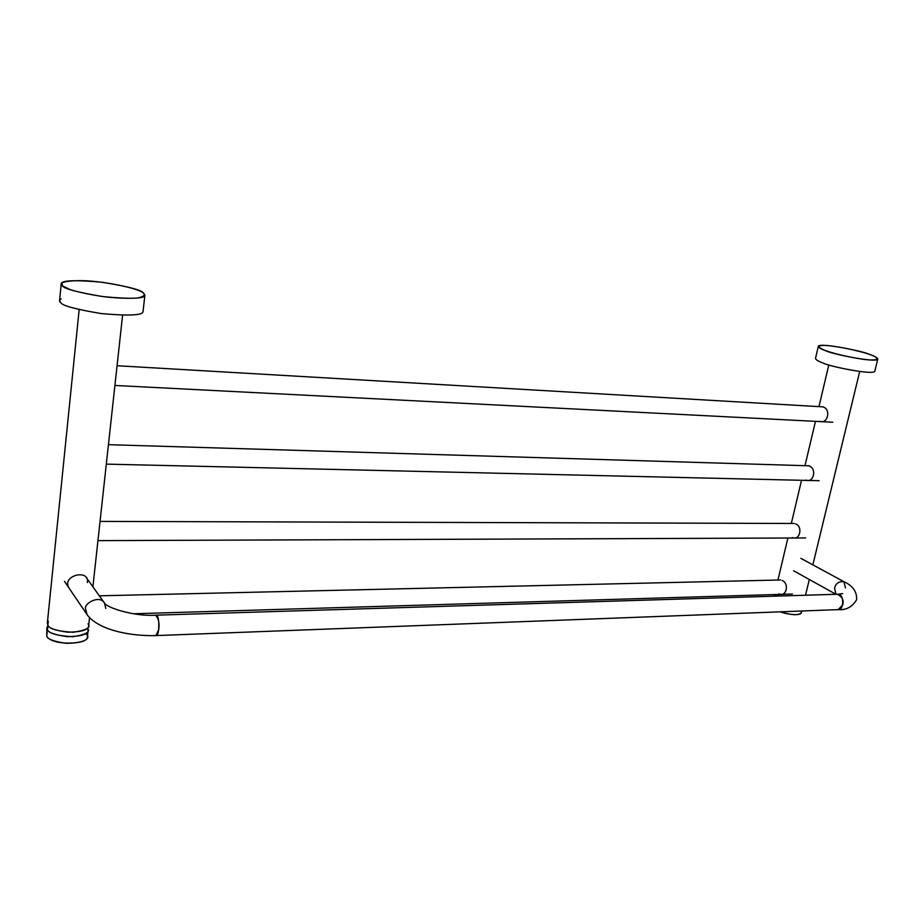 <?xml version="1.0" encoding="UTF-8"?>
<svg xmlns="http://www.w3.org/2000/svg" width="924" height="924" viewBox="0 0 924 924"><rect width="100%" height="100%" fill="white"/><g stroke="black" fill="none" stroke-linecap="round" stroke-linejoin="round"><path stroke-width="1.39" d="M825.767 350.727C821.274 349.226 818.779 347.771 818.317 346.361C818.722 342.192 864.483 351.409 869.68 354.458C874.497 356.017 877.199 357.553 877.788 359.066C877.28 363.294 830.364 353.73 825.767 350.727C836.532 354.296 849.041 357.161 863.305 359.321C878.262 361.284 881.854 358.697 869.68 354.458C857.691 350.254 833.564 345.507 824.058 345.357C816.793 345.611 817.359 347.401 825.767 350.727M818.294 346.454L815.499 358.408C815.95 359.886 818.421 361.399 822.903 362.936C827.454 366.054 874.254 375.652 874.82 371.182L877.788 359.066M801.293 612.624C798.925 615.603 791.995 615.326 780.503 611.815C787.063 614.703 801.42 615.881 801.27 612.727L801.686 611.018M823.307 407.068C831.23 409.401 827.615 424.416 819.923 421.356M809.309 466.1C817.082 468.664 813.536 483.368 805.994 480.076M795.599 523.873C803.222 526.68 799.757 541.071 792.353 537.572M782.178 580.457C789.662 583.483 786.266 597.574 779.001 593.866M774.682 596.176L778.666 595.229M837.779 609.644L838.241 609.621C844.594 609.863 843.416 594.467 839.35 594.79L836.982 594.259L155.486 615.188L156.895 615.95C159.321 615.603 159.829 636.082 156.041 635.585L158.778 629.348C159.598 622.903 158.501 618.179 155.486 615.188C134.269 616.62 106.895 607.749 104.585 603.176C99.711 594.294 83.426 603.672 85.597 609.02L87.11 614.714L85.597 609.02C83.426 603.672 99.711 594.294 104.585 603.176L105.775 608.454M836.982 594.259C842.076 596.43 843.993 599.953 842.723 604.827L838.241 609.621L155.763 635.596M834.545 588.207L836.012 594.294L834.545 588.207C835.596 583.575 838.692 581.381 843.808 581.623C838.692 581.381 835.596 583.575 834.545 588.207M79.164 309.621L47.343 623.088L47.863 625.19C48.649 628.089 55.232 630.422 67.625 632.201C81.3 632.016 88.3 629.995 88.6 626.16L89.536 617.625M92.897 586.832L122.592 315.223M69.439 588.669C60.222 575.363 90.067 568.514 87.341 582.524M62.405 285.886L61.215 283.876C61.365 280.318 74.983 279.787 102.09 282.259C127.073 286.313 140.794 289.813 143.243 292.746L144.895 295.149C144.745 298.741 130.781 299.226 102.991 296.604C77.651 292.342 64.114 288.773 62.405 285.886L70.559 289.743C80.55 292.677 92.238 295.079 105.625 296.927C117.579 298.186 128.101 298.567 137.202 298.059C143.636 296.847 145.645 295.068 143.243 292.746C136.429 287.872 105.278 281.601 84.719 280.711C73.805 280.434 66.251 281.115 62.024 282.744L62.405 285.886M61.215 283.876L59.575 300.577L60.753 302.691C62.451 305.717 75.93 309.344 101.201 313.559C128.921 316.031 142.874 315.361 143.047 311.573L144.895 295.149M60.753 302.691C59.067 301.282 59.182 300.023 61.123 298.926M87.976 623.862C91.453 627.419 86.475 630.226 73.042 632.282C57.484 631.254 49.099 628.886 47.863 625.19L48.279 621.182M87.491 628.239L88.115 630.549C87.815 634.407 80.827 636.451 67.152 636.659C54.77 634.88 48.198 632.536 47.413 629.625C48.637 633.344 57.022 635.712 72.569 636.728C85.99 634.638 90.968 631.808 87.491 628.239M48.013 625.409L47.413 629.625L46.893 627.511L48.013 625.409M85.77 633.621C98.002 643.762 52.934 647.424 46.743 636.266L47.159 632.201M46.893 627.511L46.743 636.266C47.517 639.2 54.089 641.556 66.459 643.323C80.111 643.092 87.087 641.013 87.399 637.121L88.115 630.549M800.854 558.339L843.808 581.623L845.529 587.907M828.816 364.911L818.953 406.629M815.465 421.344L804.989 465.673M801.535 480.284L791.325 523.469M787.883 538.011L777.95 580.029M774.52 594.559L774.127 596.188M805.509 595.229L809.32 579.487M812.866 564.853L859.69 371.529M117.071 365.731L823.353 406.883M832.801 422.233L114.911 385.458M108.431 444.675L809.378 465.812M819.068 480.699L106.306 464.125M100.046 521.402L794.224 523.469M805.601 537.953L97.944 540.632M99.33 595.818L780.618 579.972M792.399 594.028L133.472 613.767M64.495 581.369L86.706 614.114C96.928 629.14 128.055 636.347 156.041 635.585M104.585 603.176L86.024 577.211M843.808 581.623C852.898 585.781 857.149 591.845 856.56 599.815C852.251 606.999 846.141 610.267 838.241 609.621M842.676 593.612L837.444 594.248M835.966 594.294L793.554 570.732"/></g></svg>
